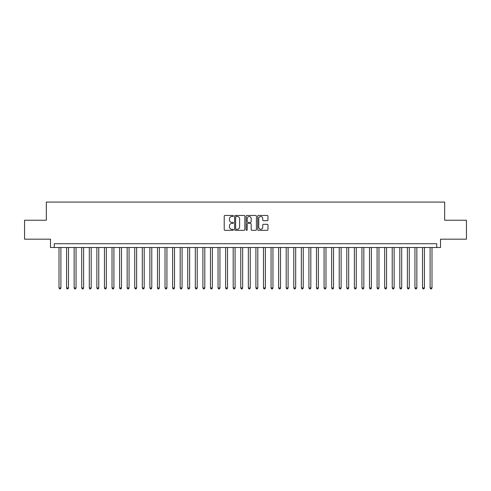 <?xml version="1.0" encoding="UTF-8"?>
<svg xmlns="http://www.w3.org/2000/svg" width="491" height="491" viewBox="0 0 491 491"><rect width="100%" height="100%" fill="white"/><g stroke="black" fill="none" stroke-linecap="round" stroke-linejoin="round"><path stroke-width="0.74" d="M233.385 215.979A0.522 0.522 0 0 0 232.863 215.463L224.964 215.463A0.743 0.743 0 0 0 224.221 216.206L224.221 229.585A0.743 0.743 0 0 0 224.964 230.328L232.863 230.328A0.522 0.522 0 0 0 233.385 229.806A0.522 0.522 0 0 0 232.863 229.285L231.838 229.285A2.381 2.381 0 0 1 229.463 226.91L229.463 225.792A2.381 2.381 0 0 1 231.838 223.411L232.863 223.411A0.522 0.522 0 0 0 233.385 222.896A0.522 0.522 0 0 0 232.863 222.374L231.838 222.374A2.381 2.381 0 0 1 229.463 219.993L229.463 218.882A2.381 2.381 0 0 1 231.838 216.5L232.863 216.5A0.522 0.522 0 0 0 233.385 215.979M267.227 220.698A0.743 0.743 0 0 0 267.969 219.956L267.969 216.206A0.743 0.743 0 0 0 267.227 215.463L258.45 215.463A0.743 0.743 0 0 0 257.707 216.206L257.707 229.585A0.743 0.743 0 0 0 258.45 230.328L267.227 230.328A0.743 0.743 0 0 0 267.969 229.585L267.969 225.05A0.743 0.743 0 0 0 267.227 224.307L263.471 224.307A0.743 0.743 0 0 0 262.728 225.05L262.728 227.296A1.989 1.989 0 0 1 260.739 229.285A1.989 1.989 0 0 1 258.751 227.296L258.751 218.489A1.989 1.989 0 0 1 260.739 216.5A1.989 1.989 0 0 1 262.728 218.489L262.728 219.956A0.743 0.743 0 0 0 263.471 220.698L267.227 220.698M436.726 247.507L440.513 247.507L440.513 239.178L466.45 239.178L466.45 220.244L444.674 220.244L444.674 202.065L46.326 202.065L46.326 220.244L24.55 220.244L24.55 239.178L50.487 239.178L50.487 247.507L436.726 247.507L436.726 243.72L54.274 243.72L54.274 247.507M244.849 216.206A0.743 0.743 0 0 0 244.107 215.463L235.336 215.463A0.743 0.743 0 0 0 234.594 216.206L234.594 229.585A0.743 0.743 0 0 0 235.336 230.328L244.107 230.328A0.743 0.743 0 0 0 244.849 229.585L244.849 216.206M246.893 215.463L255.664 215.463A0.743 0.743 0 0 1 256.406 216.206L256.406 229.585A0.743 0.743 0 0 1 255.664 230.328L251.914 230.328A0.743 0.743 0 0 1 251.171 229.585L251.171 224.16A0.743 0.743 0 0 0 250.422 223.411L247.937 223.411A0.743 0.743 0 0 0 247.194 224.16L247.194 229.806A0.522 0.522 0 0 1 246.672 230.328A0.522 0.522 0 0 1 246.151 229.806L246.151 216.206A0.743 0.743 0 0 1 246.893 215.463M236.153 216.5A0.522 0.522 0 0 0 235.631 217.022L235.631 228.769A0.522 0.522 0 0 0 236.153 229.285L237.233 229.285A2.381 2.381 0 0 0 239.608 226.91L239.608 218.882A2.381 2.381 0 0 0 237.233 216.5L236.153 216.5M251.171 218.526A1.989 1.989 0 0 0 249.183 216.537A1.989 1.989 0 0 0 247.194 218.526L247.194 221.631A0.743 0.743 0 0 0 247.937 222.374L250.422 222.374A0.743 0.743 0 0 0 251.171 221.631L251.171 218.526M59.006 247.507L59.006 287.947L60.902 287.947L60.902 247.507M60.902 287.947L60.332 288.935L59.577 288.935L59.006 287.947M66.58 247.507L66.58 287.947L68.476 287.947L68.476 247.507M68.476 287.947L67.905 288.935L67.15 288.935L66.58 287.947M74.153 247.507L74.153 287.947L76.05 287.947L76.05 247.507M76.05 287.947L75.479 288.935L74.724 288.935L74.153 287.947M81.727 247.507L81.727 287.947L83.623 287.947L83.623 247.507M83.623 287.947L83.053 288.935L82.298 288.935L81.727 287.947M89.301 247.507L89.301 287.947L91.197 287.947L91.197 247.507M91.197 287.947L90.626 288.935L89.871 288.935L89.301 287.947M96.874 247.507L96.874 287.947L98.771 287.947L98.771 247.507M98.771 287.947L98.2 288.935L97.445 288.935L96.874 287.947M104.448 247.507L104.448 287.947L106.338 287.947L106.338 247.507M106.338 287.947L105.774 288.935L105.019 288.935L104.448 287.947M112.022 247.507L112.022 287.947L113.912 287.947L113.912 247.507M113.912 287.947L113.347 288.935L112.586 288.935L112.022 287.947M119.595 247.507L119.595 287.947L121.486 287.947L121.486 247.507M121.486 287.947L120.921 288.935L120.16 288.935L119.595 287.947M127.169 247.507L127.169 287.947L129.059 287.947L129.059 247.507M129.059 287.947L128.495 288.935L127.734 288.935L127.169 287.947M134.743 247.507L134.743 287.947L136.633 287.947L136.633 247.507M136.633 287.947L136.068 288.935L135.307 288.935L134.743 287.947M142.316 247.507L142.316 287.947L144.207 287.947L144.207 247.507M144.207 287.947L143.642 288.935L142.881 288.935L142.316 287.947M149.89 247.507L149.89 287.947L151.78 287.947L151.78 247.507M151.78 287.947L151.216 288.935L150.455 288.935L149.89 287.947M157.464 247.507L157.464 287.947L159.354 287.947L159.354 247.507M159.354 287.947L158.783 288.935L158.028 288.935L157.464 287.947M165.031 247.507L165.031 287.947L166.928 287.947L166.928 247.507M166.928 287.947L166.357 288.935L165.602 288.935L165.031 287.947M172.605 247.507L172.605 287.947L174.501 287.947L174.501 247.507M174.501 287.947L173.931 288.935L173.176 288.935L172.605 287.947M180.179 247.507L180.179 287.947L182.075 287.947L182.075 247.507M182.075 287.947L181.504 288.935L180.749 288.935L180.179 287.947M187.752 247.507L187.752 287.947L189.649 287.947L189.649 247.507M189.649 287.947L189.078 288.935L188.323 288.935L187.752 287.947M195.326 247.507L195.326 287.947L197.222 287.947L197.222 247.507M197.222 287.947L196.652 288.935L195.897 288.935L195.326 287.947M202.9 247.507L202.9 287.947L204.796 287.947L204.796 247.507M204.796 287.947L204.225 288.935L203.47 288.935L202.9 287.947M210.473 247.507L210.473 287.947L212.37 287.947L212.37 247.507M212.37 287.947L211.799 288.935L211.044 288.935L210.473 287.947M218.047 247.507L218.047 287.947L219.937 287.947L219.937 247.507M219.937 287.947L219.373 288.935L218.618 288.935L218.047 287.947M225.621 247.507L225.621 287.947L227.511 287.947L227.511 247.507M227.511 287.947L226.946 288.935L226.185 288.935L225.621 287.947M233.194 247.507L233.194 287.947L235.085 287.947L235.085 247.507M235.085 287.947L234.52 288.935L233.759 288.935L233.194 287.947M240.768 247.507L240.768 287.947L242.658 287.947L242.658 247.507M242.658 287.947L242.094 288.935L241.333 288.935L240.768 287.947M248.342 247.507L248.342 287.947L250.232 287.947L250.232 247.507M250.232 287.947L249.667 288.935L248.906 288.935L248.342 287.947M255.915 247.507L255.915 287.947L257.806 287.947L257.806 247.507M257.806 287.947L257.241 288.935L256.48 288.935L255.915 287.947M263.489 247.507L263.489 287.947L265.379 287.947L265.379 247.507M265.379 287.947L264.815 288.935L264.054 288.935L263.489 287.947M271.063 247.507L271.063 287.947L272.953 287.947L272.953 247.507M272.953 287.947L272.382 288.935L271.627 288.935L271.063 287.947M278.63 247.507L278.63 287.947L280.527 287.947L280.527 247.507M280.527 287.947L279.956 288.935L279.201 288.935L278.63 287.947M286.204 247.507L286.204 287.947L288.1 287.947L288.1 247.507M288.1 287.947L287.53 288.935L286.775 288.935L286.204 287.947M293.778 247.507L293.778 287.947L295.674 287.947L295.674 247.507M295.674 287.947L295.103 288.935L294.348 288.935L293.778 287.947M301.351 247.507L301.351 287.947L303.248 287.947L303.248 247.507M303.248 287.947L302.677 288.935L301.922 288.935L301.351 287.947M308.925 247.507L308.925 287.947L310.821 287.947L310.821 247.507M310.821 287.947L310.251 288.935L309.496 288.935L308.925 287.947M316.499 247.507L316.499 287.947L318.395 287.947L318.395 247.507M318.395 287.947L317.824 288.935L317.069 288.935L316.499 287.947M324.072 247.507L324.072 287.947L325.969 287.947L325.969 247.507M325.969 287.947L325.398 288.935L324.643 288.935L324.072 287.947M331.646 247.507L331.646 287.947L333.536 287.947L333.536 247.507M333.536 287.947L332.972 288.935L332.217 288.935L331.646 287.947M339.22 247.507L339.22 287.947L341.11 287.947L341.11 247.507M341.11 287.947L340.545 288.935L339.784 288.935L339.22 287.947M346.793 247.507L346.793 287.947L348.684 287.947L348.684 247.507M348.684 287.947L348.119 288.935L347.358 288.935L346.793 287.947M354.367 247.507L354.367 287.947L356.257 287.947L356.257 247.507M356.257 287.947L355.693 288.935L354.932 288.935L354.367 287.947M361.941 247.507L361.941 287.947L363.831 287.947L363.831 247.507M363.831 287.947L363.266 288.935L362.505 288.935L361.941 287.947M369.514 247.507L369.514 287.947L371.405 287.947L371.405 247.507M371.405 287.947L370.84 288.935L370.079 288.935L369.514 287.947M377.088 247.507L377.088 287.947L378.978 287.947L378.978 247.507M378.978 287.947L378.414 288.935L377.653 288.935L377.088 287.947M384.662 247.507L384.662 287.947L386.552 287.947L386.552 247.507M386.552 287.947L385.981 288.935L385.226 288.935L384.662 287.947M392.229 247.507L392.229 287.947L394.126 287.947L394.126 247.507M394.126 287.947L393.555 288.935L392.8 288.935L392.229 287.947M399.803 247.507L399.803 287.947L401.699 287.947L401.699 247.507M401.699 287.947L401.129 288.935L400.374 288.935L399.803 287.947M407.377 247.507L407.377 287.947L409.273 287.947L409.273 247.507M409.273 287.947L408.702 288.935L407.947 288.935L407.377 287.947M414.95 247.507L414.95 287.947L416.847 287.947L416.847 247.507M416.847 287.947L416.276 288.935L415.521 288.935L414.95 287.947M422.524 247.507L422.524 287.947L424.42 287.947L424.42 247.507M424.42 287.947L423.85 288.935L423.095 288.935L422.524 287.947M430.098 247.507L430.098 287.947L431.994 287.947L431.994 247.507M431.994 287.947L431.423 288.935L430.668 288.935L430.098 287.947"/></g></svg>
